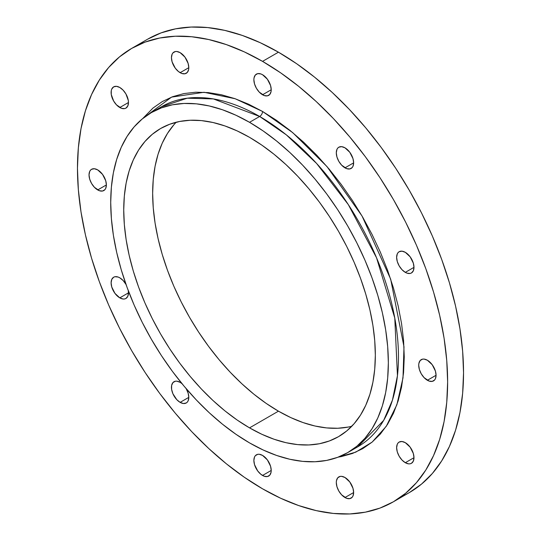 <?xml version="1.0" encoding="UTF-8"?>
<svg xmlns="http://www.w3.org/2000/svg" width="541" height="541" viewBox="0 0 541 541"><rect width="100%" height="100%" fill="white"/><g stroke="black" fill="none" stroke-linecap="round" stroke-linejoin="round"><path stroke-width="0.81" d="M344.969 167.852A12.267 7.087 60 0 1 336.955 157.039A12.267 7.087 60 0 1 338.835 147.206A12.267 7.087 60 0 1 344.969 147.815L341.648 146.658L338.835 147.206L337.753 148.106L336.955 149.37L336.292 152.826L336.955 157.039L338.835 161.374L341.648 165.174L346.659 168.636L349.79 168.948L352.184 167.561L352.982 166.297L353.645 162.841L344.969 167.852L353.645 162.841L352.982 158.628L349.79 152.285L344.969 147.815A12.267 7.087 60 0 1 352.982 158.628A12.267 7.087 60 0 1 351.102 168.461A12.267 7.087 60 0 1 344.969 167.852M262.547 94.763A12.267 7.087 60 0 1 254.534 83.95A12.267 7.087 60 0 1 256.414 74.117A12.267 7.087 60 0 1 262.547 74.726L260.857 73.941L257.726 73.63L255.332 75.016L254.04 77.877L253.871 79.737L254.534 83.95L256.414 88.291L259.227 92.085L264.238 95.547L267.369 95.858L269.763 94.479L271.055 91.612L271.224 89.752L262.547 94.763L271.224 89.752L270.561 85.539L267.369 79.202L262.547 74.726A12.267 7.087 60 0 1 270.561 85.539A12.267 7.087 60 0 1 268.681 95.372A12.267 7.087 60 0 1 262.547 94.763M180.126 72.683A12.267 7.087 60 0 1 172.112 61.87A12.267 7.087 60 0 1 173.992 52.037A12.267 7.087 60 0 1 180.126 52.646L176.806 51.49L175.304 51.551L172.91 52.93L172.112 54.201L171.45 57.65L172.112 61.87L175.304 68.207L178.435 71.513L181.817 73.468L184.948 73.772L187.342 72.393L188.633 69.532L188.802 67.672L180.126 72.683L188.802 67.672L188.14 63.453L184.948 57.116L180.126 52.646A12.267 7.087 60 0 1 188.14 63.453A12.267 7.087 60 0 1 186.26 73.285A12.267 7.087 60 0 1 180.126 72.683M119.791 107.517A12.267 7.087 60 0 1 111.771 96.704A12.267 7.087 60 0 1 113.651 86.871A12.267 7.087 60 0 1 119.791 87.48L116.471 86.323L113.651 86.871L111.771 89.035L111.277 90.631L111.277 94.54L113.651 101.039L116.471 104.839L121.482 108.301L124.606 108.613L125.925 108.126L127.804 105.962L128.467 102.506L119.791 107.517L128.467 102.506L128.298 100.457L125.925 93.958L123.111 90.158L119.791 87.48A12.267 7.087 60 0 1 127.804 98.293A12.267 7.087 60 0 1 125.925 108.126A12.267 7.087 60 0 1 119.791 107.517M97.705 189.938A12.267 7.087 60 0 1 89.691 179.125A12.267 7.087 60 0 1 91.571 169.292A12.267 7.087 60 0 1 97.705 169.901L94.384 168.745L91.571 169.292L90.489 170.192L89.691 171.456L89.028 174.912L89.691 179.125L91.571 183.46L94.384 187.26L99.395 190.723L102.526 191.034L104.92 189.648L105.718 188.383L106.381 184.927L97.705 189.938L106.381 184.927L105.718 180.714L102.526 174.371L97.705 169.901A12.267 7.087 60 0 1 105.718 180.714A12.267 7.087 60 0 1 103.838 190.547A12.267 7.087 60 0 1 97.705 189.938M119.791 297.861A12.267 7.087 60 0 1 111.771 287.048A12.267 7.087 60 0 1 113.651 277.215A12.267 7.087 60 0 1 119.791 277.824L118.094 277.039L114.969 276.728L113.651 277.215L111.771 279.379L111.115 282.835L111.771 287.048L114.969 293.391L119.791 297.861L123.111 299.017L124.606 298.957L125.925 298.47L127.804 296.306L128.467 292.85L119.791 297.861L128.467 292.85L128.264 290.598A12.267 7.087 60 0 1 125.925 298.47A12.267 7.087 60 0 1 119.791 297.861M180.126 402.369A12.267 7.087 60 0 1 172.112 391.556A12.267 7.087 60 0 1 173.992 381.723A12.267 7.087 60 0 1 180.126 382.331L176.806 381.175L175.304 381.236L172.91 382.622L171.619 385.483L171.619 389.392L172.91 393.753L176.806 399.691L180.126 402.369L183.446 403.525L186.26 402.977L187.342 402.078L188.14 400.813L188.802 397.358L180.126 402.369L188.802 397.358L188.14 393.145L186.145 388.614A12.267 7.087 60 0 1 186.26 402.977A12.267 7.087 60 0 1 180.126 402.369M262.547 475.458A12.267 7.087 60 0 1 254.534 464.645A12.267 7.087 60 0 1 256.414 454.812A12.267 7.087 60 0 1 262.547 455.421L259.227 454.264L257.726 454.325L255.332 455.705L254.534 456.976L253.871 460.425L254.534 464.645L257.726 470.981L260.857 474.288L264.238 476.242L267.369 476.547L269.763 475.167L271.055 472.307L271.224 470.447L262.547 475.458L271.224 470.447L270.561 466.234L267.369 459.891L262.547 455.421A12.267 7.087 60 0 1 270.561 466.234A12.267 7.087 60 0 1 268.681 476.06A12.267 7.087 60 0 1 262.547 475.458M344.969 497.537A12.267 7.087 60 0 1 336.955 486.724A12.267 7.087 60 0 1 338.835 476.898A12.267 7.087 60 0 1 344.969 477.5L341.648 476.351L340.147 476.411L337.753 477.791L336.461 480.651L336.292 482.511L336.955 486.724L338.835 491.066L341.648 494.859L346.659 498.322L349.79 498.633L352.184 497.253L352.982 495.982L353.645 492.533L344.969 497.537L353.645 492.533L352.982 488.313L349.79 481.977L344.969 477.5A12.267 7.087 60 0 1 352.982 488.313A12.267 7.087 60 0 1 351.102 498.146A12.267 7.087 60 0 1 344.969 497.537M405.304 462.704A12.267 7.087 60 0 1 397.29 451.891A12.267 7.087 60 0 1 399.17 442.058A12.267 7.087 60 0 1 405.304 442.666L401.983 441.51L399.17 442.058L398.095 442.957L397.29 444.222L396.627 447.678L397.29 451.891L399.17 456.225L401.983 460.026L405.304 462.704L408.624 463.86L410.125 463.799L411.437 463.312L413.324 461.148L413.98 457.693L405.304 462.704L413.98 457.693L413.324 453.48L410.125 447.137L405.304 442.666A12.267 7.087 60 0 1 413.324 453.48A12.267 7.087 60 0 1 411.437 463.312A12.267 7.087 60 0 1 405.304 462.704M405.304 272.36A12.267 7.087 60 0 1 397.29 261.546A12.267 7.087 60 0 1 399.17 251.714A12.267 7.087 60 0 1 405.304 252.322L401.983 251.166L399.17 251.714L398.095 252.606L397.29 253.878L396.627 257.333L397.29 261.546L399.17 265.881L401.983 269.682L405.304 272.36L407.001 273.144L410.125 273.455L411.437 272.968L413.324 270.804L413.98 267.349L405.304 272.36L413.98 267.349L413.324 263.136L410.125 256.792L405.304 252.322A12.267 7.087 60 0 1 413.324 263.136A12.267 7.087 60 0 1 411.437 272.968A12.267 7.087 60 0 1 405.304 272.36M427.39 380.282A12.267 7.087 60 0 1 419.376 369.469A12.267 7.087 60 0 1 421.256 359.637A12.267 7.087 60 0 1 427.39 360.245L424.07 359.089L422.568 359.15L420.174 360.529L418.883 363.396L418.714 365.256L419.376 369.469L421.256 373.804L424.07 377.604L429.081 381.067L432.212 381.378L434.606 379.992L435.404 378.727L436.066 375.271L427.39 380.282L436.066 375.271L435.404 371.058L432.212 364.715L427.39 360.245A12.267 7.087 60 0 1 435.404 371.058A12.267 7.087 60 0 1 433.524 380.891A12.267 7.087 60 0 1 427.39 380.282M161.495 106.746A196.315 113.34 -120 0 1 259.653 116.471L286.324 134.851L316.647 163.504L348.296 204.579L376.536 257.766L394.774 318.047L397.452 375.697L392.435 400.164L383.65 420.411L357.811 446.778L352.624 449.47A196.315 113.34 -120 0 0 357.811 446.778A196.315 113.34 -120 0 0 387.904 289.462A196.315 113.34 -120 0 0 259.653 116.471A4.091 2.36 120 0 0 262.547 111.46L292.627 132.559L326.994 166.574L362.057 216.042L390.676 279.163L403.992 346.808L403.004 377.861L396.878 404.756L386.254 426.328L372.154 442.085L355.755 452.154L338.193 457.131L341.276 456.597L352.448 453.48L362.747 448.645L372.086 442.139L380.37 434.024L387.525 424.381L393.469 413.297L398.156 400.881L401.53 387.255L403.572 372.553L404.255 356.904L403.572 340.472L401.53 323.41L398.156 305.881L393.469 288.062L387.525 270.108L380.37 252.207L372.086 234.53L362.747 217.239L352.448 200.508L341.276 184.495L329.347 169.347L316.776 155.226L303.684 142.256L290.192 130.564L276.437 120.271L262.547 111.46L248.657 104.23L234.902 98.645L221.411 94.756L208.319 92.606L195.747 92.213L183.818 93.586L172.647 96.704L162.347 101.539L153.008 108.044L142.716 118.56L171.571 97.109L204.038 92.281L235.173 98.739L262.547 111.46A4.091 2.36 -60 0 1 259.653 116.471L213.384 98.922L187.24 98.198L161.495 106.746L151.379 112.589A196.315 113.34 60 0 1 249.536 122.313A196.315 113.34 60 0 1 377.78 295.312A196.315 113.34 60 0 1 347.687 452.621A196.315 113.34 60 0 1 249.536 442.896A196.315 113.34 60 0 1 121.285 269.898A196.315 113.34 60 0 1 151.379 112.589L161.468 107.855L172.41 104.805L184.096 103.459L196.41 103.845L209.239 105.955L222.452 109.755L235.93 115.233L249.536 122.313L259.653 116.471L249.536 122.313L263.142 130.942L276.613 141.032L289.827 152.481L302.656 165.188L314.97 179.024L326.656 193.854L337.598 209.543L347.687 225.935L356.837 242.868L364.952 260.187L371.958 277.722L377.78 295.305L382.372 312.766L385.679 329.936L387.681 346.653L388.35 362.747L387.681 378.078L385.679 392.482L382.372 405.831L377.78 417.99L371.958 428.844L364.952 438.298L356.837 446.244L347.687 452.621L337.598 457.355L326.656 460.411L314.97 461.75L302.656 461.365L289.827 459.262L276.613 455.454L263.142 449.977L249.536 442.896L235.93 434.267L222.452 424.178L209.239 412.729L196.41 400.022L184.096 386.186L172.41 371.356L161.468 355.667L151.379 339.275L142.229 322.341L134.114 305.023L127.108 287.487L121.285 269.905L116.694 252.444L113.387 235.274L111.385 218.557L110.716 202.462L111.385 187.139L113.387 172.728L116.694 159.379L121.285 147.22L127.108 136.366L134.114 126.912L142.229 118.966L151.379 112.589M249.536 427.87A177.908 102.716 60 0 1 133.309 271.095A177.908 102.716 60 0 1 160.576 128.528A177.908 102.716 60 0 1 249.536 137.34A177.908 102.716 60 0 1 365.757 294.115A177.908 102.716 60 0 1 338.49 436.682A177.908 102.716 60 0 1 249.536 427.87L278.453 411.174L249.536 427.87L261.864 434.288L274.077 439.245L286.054 442.7L297.678 444.607L308.837 444.952L319.427 443.742L329.341 440.969L338.49 436.682L346.781 430.907L354.132 423.698L360.482 415.136L365.757 405.297L369.916 394.274L372.918 382.183L374.73 369.124L375.332 355.234L374.73 340.647L372.918 325.499L369.916 309.939L365.757 294.115L360.482 278.182L354.132 262.29L346.781 246.595L338.49 231.244L329.341 216.393L319.427 202.172L308.837 188.735L297.678 176.197L286.054 164.68L274.077 154.3L261.864 145.157L249.536 137.34L237.201 130.922L224.988 125.965L213.012 122.516L201.394 120.602L190.229 120.258L179.639 121.468L169.725 124.241L160.576 128.528L152.285 134.303L144.934 141.512L138.584 150.073L133.309 159.913L129.15 170.936L126.148 183.027L124.335 196.085L123.733 209.976L124.335 224.562L126.148 239.71L129.15 255.271L133.309 271.095L138.584 287.028L144.934 302.919L152.285 318.615L160.576 333.966L169.725 348.817L179.639 363.038L190.229 376.475L201.394 389.02L213.012 400.529L224.988 410.91L237.201 420.053L249.536 427.87M176.224 122.232A177.908 102.716 -120 0 0 166.54 267.646A177.908 102.716 -120 0 0 278.453 411.174L290.781 417.591L302.994 422.548L314.97 426.004L326.595 427.911L337.753 428.256L348.343 427.045M278.453 52.186L262.547 61.37A261.756 151.122 60 0 1 433.544 292.032A261.756 151.122 60 0 1 393.422 501.778A261.756 151.122 60 0 1 262.547 488.814A261.756 151.122 60 0 1 91.551 258.152A261.756 151.122 60 0 1 131.673 48.406A261.756 151.122 60 0 1 262.547 61.37L278.453 52.186A261.756 151.122 -120 0 0 147.578 39.223L161.035 32.906L175.622 28.835L191.203 27.05L207.622 27.564L224.725 30.37L242.341 35.449L260.309 42.739L278.453 52.186L296.596 63.689L314.564 77.14L332.181 92.41L349.283 109.35L365.702 127.798L381.283 147.571L395.87 168.488L409.327 190.344L421.527 212.931L432.347 236.018L441.686 259.403L449.449 282.848L455.569 306.125L459.985 329.016L462.65 351.305L463.542 372.769L462.65 393.199L459.985 412.411L455.569 430.203L449.449 446.42L441.686 460.898L432.347 473.497L421.527 484.094L409.327 492.594A261.756 151.122 -120 0 0 449.449 282.848A261.756 151.122 -120 0 0 278.453 52.186M401.131 496.766A261.756 151.122 -120 0 0 409.327 492.594L393.422 501.778L379.965 508.094L365.378 512.165L349.797 513.95L333.378 513.436L316.275 510.63L298.659 505.551L280.691 498.261L262.547 488.814L244.404 477.311L226.436 463.86L208.819 448.59L191.717 431.65L175.298 413.202L159.717 393.429L145.13 372.512L131.673 350.656L119.473 328.069L108.653 304.982L99.314 281.597L91.551 258.152L85.431 234.875L81.015 211.984L78.35 189.695L77.458 168.231L78.35 147.801L81.015 128.589L85.431 110.797L91.551 94.58L99.314 80.102L108.653 67.503L119.473 56.906L131.673 48.406L145.13 42.09L159.717 38.019L175.298 36.233L191.717 36.747L208.819 39.554L226.436 44.633L244.404 51.922L262.547 61.37L280.691 72.873L298.659 86.323L316.275 101.593L333.378 118.533L349.797 136.981L365.378 156.755L379.965 177.671L393.422 199.528L405.622 222.114L416.442 245.201L425.781 268.586L433.544 292.032L439.664 315.308L444.08 338.199L446.744 360.489L447.637 381.953L446.744 402.382L444.08 421.595L439.664 439.387L433.544 455.603L425.781 470.082L416.442 482.68L405.622 493.277L393.422 501.778M173.85 124.815L167.507 133.377L162.226 143.216L158.067 154.239L155.071 166.33L153.259 179.389L152.65 193.279L153.259 207.866L155.071 223.014L158.067 238.574L162.226 254.398L167.507 270.331L173.85 286.223L181.208 301.919L189.499 317.269L198.648 332.12L208.562 346.341L219.152 359.779L230.31 372.323L241.935 383.833L253.912 394.213L266.125 403.356L278.453 411.174A177.908 102.716 -120 0 0 351.765 426.281M126.033 284.498L123.111 280.502L119.791 277.824A12.267 7.087 60 0 1 126.033 284.498M181.979 383.637L180.126 382.331A12.267 7.087 60 0 1 181.979 383.637M352.671 449.436L357.811 446.778L347.687 452.621M147.578 39.223L131.673 48.406"/></g></svg>
